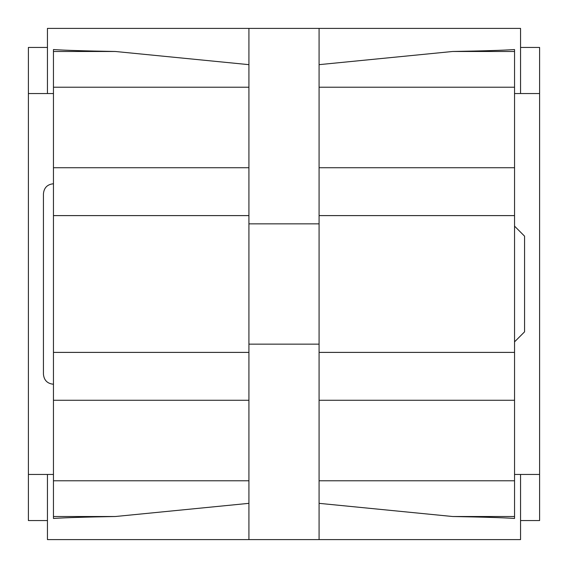 <?xml version="1.0" encoding="UTF-8"?>
<svg xmlns="http://www.w3.org/2000/svg" width="568" height="568" viewBox="0 0 568 568"><rect width="100%" height="100%" fill="white"/><g stroke="black" fill="none" stroke-linecap="round" stroke-linejoin="round"><path stroke-width="0.85" d="M115.318 51.482L53.456 51.482L53.456 49.537C63.708 50.282 84.327 50.935 115.318 51.482L248.919 64.66L248.919 503.34L115.318 516.518L53.456 516.518L53.456 518.463C63.708 517.718 84.327 517.065 115.318 516.518M248.919 400.27L53.456 400.27L53.456 516.518M248.919 167.73L53.456 167.73L53.456 400.27M53.456 51.482L53.456 167.73M514.544 51.482L452.682 51.482C483.673 50.935 504.292 50.282 514.544 49.537L514.544 518.463C504.292 517.718 483.673 517.065 452.682 516.518L319.081 503.34L319.081 28.4L47.442 28.4L47.442 93.55M248.919 503.34L248.919 539.6L319.081 539.6L319.081 503.34M248.919 64.66L248.919 28.4M520.558 47.442L539.6 47.442L539.6 474.45L539.6 93.55L514.544 93.55M53.456 93.55L28.4 93.55L28.4 474.45L53.456 474.45M514.544 474.45L539.6 474.45L539.6 520.558L520.558 520.558M248.919 539.6L47.442 539.6L47.442 474.45M520.558 474.45L520.558 539.6L319.081 539.6M520.558 93.55L520.558 28.4L319.081 28.4M452.682 51.482L319.081 64.66M514.544 167.73L319.081 167.73M514.544 400.27L319.081 400.27M47.442 47.442L28.4 47.442L28.4 93.55M28.4 474.45L28.4 520.558L47.442 520.558M53.456 183.762C47.371 184.359 44.027 187.703 43.438 193.787L43.438 374.213C44.027 380.297 47.371 383.641 53.456 384.238M43.438 255.067L43.438 341.872M514.544 226.135L524.562 236.16L524.562 331.84L514.544 341.865M248.919 480.791L53.456 480.791M248.919 352.394L53.456 352.394M248.919 215.606L53.456 215.606M248.919 87.209L53.456 87.209M514.544 87.209L319.081 87.209M514.544 516.518L452.682 516.518M514.544 480.791L319.081 480.791M514.544 215.606L319.081 215.606M514.544 352.394L319.081 352.394M319.081 223.856L248.919 223.856M319.081 344.144L248.919 344.144"/></g></svg>
